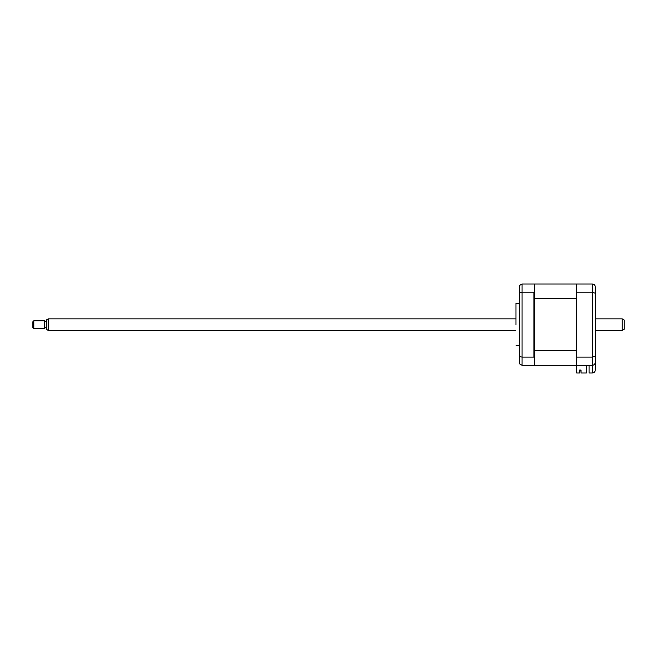 <?xml version="1.0" encoding="UTF-8"?>
<svg xmlns="http://www.w3.org/2000/svg" width="657" height="657" viewBox="0 0 657 657"><rect width="100%" height="100%" fill="white"/><g stroke="black" fill="none" stroke-linecap="round" stroke-linejoin="round"><path stroke-width="0.99" d="M515.975 324.648L515.975 303.46L515.975 324.648M586.397 365.284L586.397 372.995L581.01 372.995L581.01 370.055L579.564 370.055L579.564 372.995L576.674 372.995L576.674 284.005L522.069 284.005L522.069 365.284L533.911 365.284M534.297 284.391L534.297 298.467L534.297 291.724L533.911 292.201L522.069 292.201L519.564 292.71L519.564 356.587L522.069 357.096L533.911 357.096L533.911 292.201M533.911 357.096L534.297 357.572L534.297 350.83L534.297 365.284L592.368 365.284C594.109 365.103 595.078 364.142 595.258 362.401L595.258 354.501M519.564 356.587L519.564 363.838L522.069 365.284M519.564 292.71L519.564 285.458L522.069 284.005M589.099 365.284L589.099 372.995L592.368 372.995L592.368 365.284C594.166 365.078 595.127 364.118 595.258 362.401L595.258 370.105C595.078 371.846 594.109 372.806 592.368 372.995C594.109 372.806 595.078 371.846 595.258 370.105M576.674 284.005L592.368 284.005C594.166 284.218 595.127 285.179 595.258 286.895L595.258 362.401M595.258 289.014L595.258 286.895C595.127 285.179 594.166 284.218 592.368 284.005L592.368 292.201L595.258 293.227M576.674 357.096L592.368 357.096L595.258 356.069M576.674 292.201L592.368 292.201L592.368 365.284M581.01 370.055L580.427 370.055L580.427 370.967L579.564 370.967L580.427 370.967L580.427 370.055M576.674 298.467L534.297 298.467L534.297 350.83L576.674 350.83L576.674 298.467M576.674 365.284L534.297 365.284M534.297 352.398L534.297 353.384M534.297 293.572L534.297 292.743M624.15 319.984L624.15 329.313L622.22 330.43L622.22 318.867L624.15 319.984M48.257 330.43L46.335 329.313L46.335 319.984L48.257 318.867L48.257 330.43L515.712 330.43M33.811 320.797L33.811 328.5L44.405 328.5L44.405 320.797L33.811 320.797L32.85 321.758L32.85 327.539L33.811 328.5M519.564 303.46L515.975 303.46M519.564 345.837L515.975 345.837M48.257 318.867L515.712 318.867M595.258 318.867L622.22 318.867M46.335 321.569L44.405 321.569M46.335 327.728L44.405 327.728M595.258 330.43L622.22 330.43"/></g></svg>
